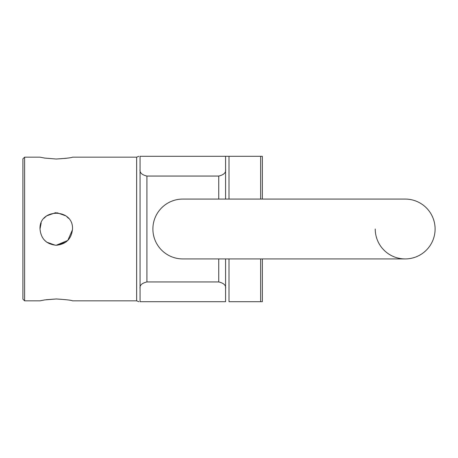 <?xml version="1.0" encoding="UTF-8"?>
<svg xmlns="http://www.w3.org/2000/svg" width="458" height="458" viewBox="0 0 458 458"><rect width="100%" height="100%" fill="white"/><g stroke="black" fill="none" stroke-linecap="round" stroke-linejoin="round"><path stroke-width="0.69" d="M229 258.93L229 301.69L260.642 301.69L260.642 258.93M225.576 258.93L225.576 288.586C226.143 285.391 223.865 283.176 218.735 281.939L146.904 281.939C141.78 283.176 139.495 285.391 140.062 288.586L140.062 169.414C139.495 172.609 141.78 174.824 146.904 176.061L146.904 281.939M225.576 199.07L225.576 156.31L229 156.31L140.062 156.31C138.808 156.31 138.808 156.31 140.062 156.31L140.062 169.414M260.642 199.07L260.642 156.31L262.354 156.31L262.354 199.07M22.9 158.874L22.9 299.126L24.612 300.837L24.612 157.163L22.9 158.874M138.9 301.69L136.639 300.837L136.639 157.163L72.501 157.163C71.534 157.781 66.118 158.399 56.254 159.023L44.764 158.09L40.006 157.163L24.612 157.163M56.122 159.023L66.439 158.291M41.18 222.937L40.006 229C39.004 208.041 73.498 208.041 72.501 229C71.534 238.87 66.118 244.286 56.254 245.248L67.807 240.421L72.484 229.733M68.471 218.289L66.862 216.697M55.401 212.775L56.271 212.752M56.254 212.752L55.407 212.775M45.64 216.697L44.775 217.498M44.037 218.289L44.592 217.687M24.612 300.837L40.006 300.837L44.764 299.91L56.254 298.977C66.118 299.601 71.534 300.219 72.501 300.837L136.639 300.837M55.676 245.236L56.26 245.248C46.384 244.286 40.968 238.87 40.006 229L40.023 228.273M68.471 239.711L66.044 241.967M65.757 242.173L57.187 245.219M55.315 245.219L46.745 242.173M46.464 241.967L44.037 239.711M44.764 217.51L46.464 216.033M46.745 215.827L55.315 212.781M57.187 212.781L65.757 215.827M56.386 298.977L46.069 299.709M260.642 301.69L262.354 301.69L262.354 258.93M225.576 288.586L225.576 301.69L140.062 301.69C138.808 301.69 138.808 301.69 140.062 301.69L140.062 288.586M260.642 156.31L229 156.31L229 199.07M225.576 169.414C226.143 172.609 223.865 174.824 218.735 176.061L146.904 176.061M375.239 229A29.93 29.93 0 0 0 405.17 258.93A29.93 29.93 0 0 0 435.1 229A29.93 29.93 0 0 0 405.17 199.07A29.93 29.93 0 0 1 435.1 229M405.17 258.93L182.822 258.93A29.93 29.93 0 0 1 152.886 229A29.93 29.93 0 0 1 182.822 199.07L405.17 199.07M218.735 281.939L218.735 258.93M218.735 199.07L218.735 176.061M136.639 157.163L138.9 156.31"/></g></svg>
